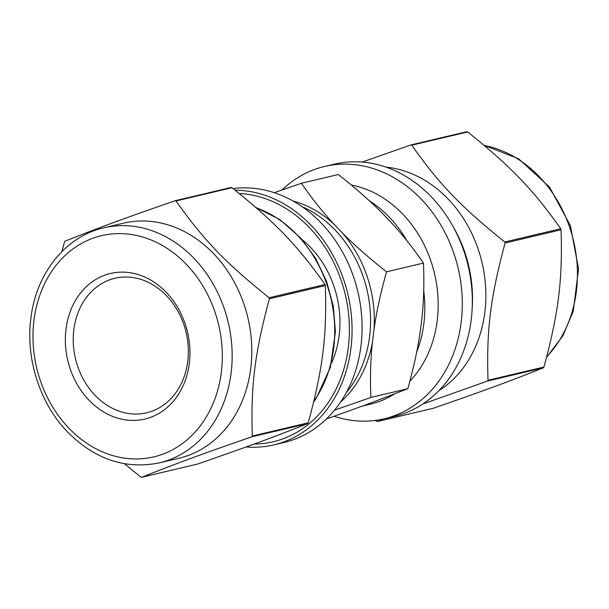 <?xml version="1.0" encoding="UTF-8"?>
<svg xmlns="http://www.w3.org/2000/svg" width="609" height="609" viewBox="0 0 609 609"><rect width="100%" height="100%" fill="white"/><g stroke="black" fill="none" stroke-linecap="round" stroke-linejoin="round"><path stroke-width="0.91" d="M375.35 420.408L376.453 421.283A143.229 117.826 76.7 0 0 377.329 421.527L384.195 418.786M467.682 131.955C511.324 166.965 533.347 189.879 560.714 228.748L504.785 241.986C461.135 206.969 439.112 184.055 411.753 145.186L467.682 131.955A143.229 117.826 76.7 0 0 467.24 131.826A143.229 117.826 76.7 0 0 466.799 131.711L410.869 144.942L362.264 162.055M561.041 229.768C562.655 280.231 558.613 312.729 543.944 367.044L488.015 380.275C486.393 329.812 490.443 297.314 505.112 242.999L561.041 229.768A143.229 117.826 76.7 0 0 560.714 228.748M422.775 404.033L487.459 381.044L543.388 367.813C509.505 381.333 483.432 390.917 433.258 408.289L377.329 421.527M282.051 189.985A129.633 106.644 76.7 0 1 324.483 166.493L334.501 164.125A129.633 106.644 76.7 0 1 379.925 165.214A129.633 106.644 76.7 0 1 472.082 292.868A129.633 106.644 76.7 0 1 394.198 416.419L384.172 418.794A129.633 106.644 76.7 0 1 334.12 416.29M386.121 167.155A119.334 98.171 76.7 0 1 400.806 169.919A119.334 98.171 76.7 0 1 483.767 271.096A119.334 98.171 76.7 0 1 438.982 390.582M410.869 144.942A143.229 117.826 76.7 0 1 411.311 145.064A143.229 117.826 76.7 0 1 411.753 145.186M488.015 380.275A143.229 117.826 76.7 0 1 487.459 381.044M504.785 241.986A143.229 117.826 76.7 0 1 505.112 242.999M543.944 367.044A143.229 117.826 76.7 0 1 543.388 367.813M324.483 166.493A129.633 106.644 76.7 0 1 369.907 167.589A129.633 106.644 76.7 0 1 462.064 295.236A129.633 106.644 76.7 0 1 384.172 418.794M351.324 185.06A112.231 92.324 76.7 0 1 358.183 186.658A112.231 92.324 76.7 0 1 433.638 270.069A112.231 92.324 76.7 0 1 409.842 381.219M394.282 394.061A112.231 92.324 76.7 0 1 370.538 404.132L362.797 405.967M369.351 200.795A112.231 92.324 76.7 0 1 407.01 240.905M423.719 290.752A112.231 92.324 76.7 0 1 416.64 352.329M124.434 463.746L140.755 477.045A143.229 117.826 76.7 0 0 141.638 477.289C175.521 463.769 201.594 454.185 251.768 436.813L307.697 423.582C273.806 437.102 247.741 446.686 197.567 464.058L141.638 477.289M231.983 187.717C275.633 222.734 297.656 245.648 325.016 284.517L269.087 297.748C225.444 262.738 203.421 239.817 176.054 200.955L231.983 187.717A143.229 117.826 76.7 0 0 231.549 187.595A143.229 117.826 76.7 0 0 231.108 187.473L175.179 200.711C125.005 218.083 98.932 227.667 65.049 241.187A143.229 117.826 76.7 0 0 64.493 241.956L61.89 251.608M252.316 436.044C250.702 385.581 254.752 353.083 269.422 298.768L325.351 285.53C326.964 335.993 322.915 368.491 308.245 422.806L252.316 436.044A143.229 117.826 76.7 0 1 251.768 436.813M235.12 190.214A129.633 106.644 76.7 0 1 259.662 193.67A129.633 106.644 76.7 0 1 351.827 321.316A129.633 106.644 76.7 0 1 273.936 444.874A129.633 106.644 76.7 0 1 246.173 446.945M239.185 193.487A126.436 104.01 76.7 0 1 259.282 196.753A126.436 104.01 76.7 0 1 349.376 332.818A126.436 104.01 76.7 0 1 254.082 444.068M325.016 284.517A143.229 117.826 76.7 0 1 325.351 285.53M308.245 422.806A143.229 117.826 76.7 0 1 307.697 423.582M269.087 297.748A143.229 117.826 76.7 0 1 269.422 298.768M175.179 200.711A143.229 117.826 76.7 0 1 175.62 200.825A143.229 117.826 76.7 0 1 176.054 200.955M302.346 239.847A92.697 76.254 76.7 0 1 331.517 363.147M233.087 188.592A129.633 106.644 76.7 0 1 269.688 191.302A129.633 106.644 76.7 0 1 361.845 318.949A129.633 106.644 76.7 0 1 283.954 442.507L273.936 444.874M302.277 206.801A112.231 92.324 76.7 0 1 346.262 392.706M103.774 227.842L123.421 223.191A120.749 99.336 76.7 0 1 165.739 224.211A120.749 99.336 76.7 0 1 251.586 343.111A120.749 99.336 76.7 0 1 179.031 458.204L159.383 462.855C125.127 469.737 94.25 459.163 66.746 431.134C39.661 402.678 25.586 358.442 30.853 318.499C35.946 273.624 65.605 236.33 103.774 227.842A120.749 99.336 76.7 0 1 146.091 228.855A120.749 99.336 76.7 0 1 231.938 347.762A120.749 99.336 76.7 0 1 159.383 462.855M139.096 278.861A69.114 56.858 76.7 0 1 188.234 346.917A69.114 56.858 76.7 0 1 146.708 412.788A69.114 56.858 76.7 0 1 75.463 358.625A69.114 56.858 76.7 0 1 114.88 278.275A69.114 56.858 76.7 0 1 139.096 278.861M136.637 274.119A74.793 61.532 76.7 0 1 176.549 397.159A74.793 61.532 76.7 0 1 69.761 367.554A74.793 61.532 76.7 0 1 136.637 274.119M301.409 183.256L338.322 174.524C355.435 188.014 370.082 200.901 382.262 213.196L390.536 221.813C402.123 234.244 413.092 248.008 423.445 263.096L386.532 271.827C369.419 258.338 354.773 245.45 342.593 233.156L334.311 224.538C322.732 212.107 311.762 198.344 301.409 183.256L274.316 192.71M423.445 263.096C424.298 282.561 423.78 301.021 421.9 318.484L420.377 330.702C417.896 348.31 413.701 367.638 407.802 388.702L367.828 404.117L326.386 419.015M407.802 388.702L370.889 397.441C370.028 377.976 370.546 359.508 372.434 342.045L373.956 329.834C376.438 312.227 380.633 292.891 386.532 271.827M334.539 410.177L370.889 397.441M293.043 201.008A112.939 92.911 76.7 0 1 334.311 224.538M342.593 233.156A112.939 92.911 76.7 0 1 373.956 329.834M372.434 342.045A112.939 92.911 76.7 0 1 340.606 402.031M484.3 145.505A120.749 99.336 76.7 0 1 491.372 147.165A120.749 99.336 76.7 0 1 572.605 237.091A120.749 99.336 76.7 0 1 546.722 356.737M452.913 226.274A119.334 98.171 76.7 0 1 472.203 307.804M33.967 320.311A113.647 93.489 76.7 0 1 186.316 264.314A113.647 93.489 76.7 0 1 162.664 454.215A113.647 93.489 76.7 0 1 33.967 320.311M256.138 207.73A119.334 98.171 76.7 0 1 313.848 401.262M546.547 357.392L562.937 335.704L573.259 311.29L578.55 268.767L570.374 225.596L549.478 187.009L518.64 158.804L484.003 145.254M255.719 207.364L279.721 219.506L300.846 238.134L315.553 258.239L326.531 281.244L333.268 306.091L335.445 331.623L330.413 367.227L316.208 398.377L313.658 402.069"/></g></svg>
